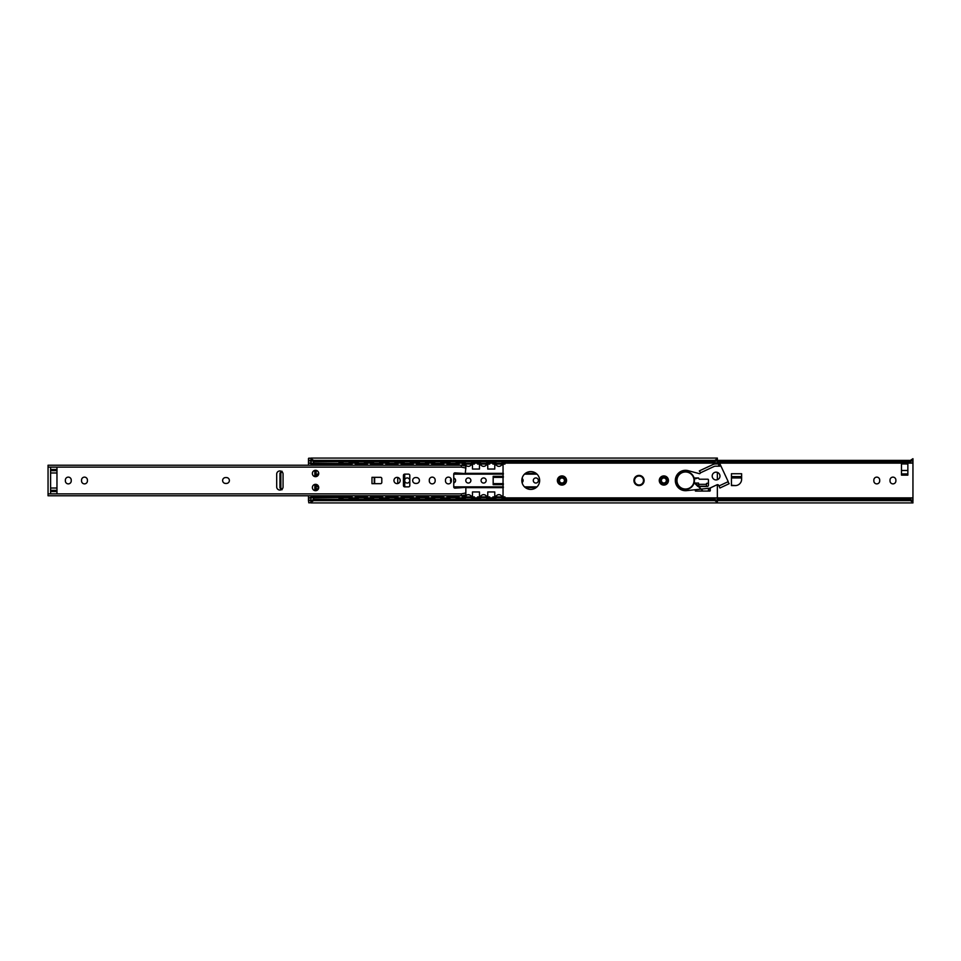 <?xml version="1.0" encoding="UTF-8"?>
<svg xmlns="http://www.w3.org/2000/svg" width="961" height="961" viewBox="0 0 961 961"><rect width="100%" height="100%" fill="white"/><g stroke="black" fill="none" stroke-linecap="round" stroke-linejoin="round"><path stroke-width="1.44" d="M48.05 467.13L461.388 467.13L461.388 465.22L48.05 465.22L48.05 495.78L461.388 495.78L465.857 494.891L465.857 493.75M465.857 467.25L465.857 466.109L461.388 465.22M48.05 495.78L461.388 495.78L461.388 493.87L465.857 492.981L465.857 488.044L465.22 487.407L455.118 488.14A1.273 1.273 0 0 1 453.748 486.867L453.748 474.133A1.273 1.273 0 0 1 455.118 472.86L465.22 473.593L465.857 468.019L461.388 467.13M276.696 474.133A3.183 3.183 0 0 1 279.879 470.95A3.183 3.183 0 0 1 283.063 474.133L283.063 486.867A3.183 3.183 0 0 1 279.879 490.05A3.183 3.183 0 0 1 276.696 486.867L276.696 474.133M318.728 487.503A3.183 3.183 0 0 1 313.959 490.266A3.183 3.183 0 0 1 313.959 484.752A3.183 3.183 0 0 1 318.728 487.503M318.728 473.497A3.183 3.183 0 0 1 313.959 476.248A3.183 3.183 0 0 1 313.959 470.734A3.183 3.183 0 0 1 318.728 473.497M56.963 467.154L56.963 493.846L50.597 493.846L50.597 467.154L56.963 467.154M381.805 482.41A1.273 1.273 0 0 1 380.52 483.683L371.979 483.683L371.979 477.317L380.52 477.317A1.273 1.273 0 0 1 381.805 478.59L381.805 482.41M374.261 483.683L374.261 477.317L374.261 483.683M408.533 474.133A1.273 1.273 0 0 1 409.806 475.407L409.806 485.593A1.273 1.273 0 0 1 408.533 486.867L404.713 486.867A1.273 1.273 0 0 1 403.44 485.593L403.44 475.407A1.273 1.273 0 0 1 404.713 474.133L408.533 474.133M397.746 483.551L397.746 477.449M400.184 480.5A3.123 3.123 0 0 1 395.512 483.203A3.123 3.123 0 0 1 395.512 477.797A3.123 3.123 0 0 1 400.184 480.5M445.472 480.056A2.931 2.931 0 0 1 448.403 477.124A2.931 2.931 0 0 1 451.334 480.056L451.334 480.944A2.931 2.931 0 0 1 448.403 483.876A2.931 2.931 0 0 1 445.472 480.944L445.472 480.056M429.291 480.056A2.931 2.931 0 0 1 432.222 477.124A2.931 2.931 0 0 1 435.153 480.056L435.153 480.944A2.931 2.931 0 0 1 432.222 483.876A2.931 2.931 0 0 1 429.291 480.944L429.291 480.056M416.497 477.569A2.931 2.931 0 0 1 419.416 480.5A2.931 2.931 0 0 1 416.497 483.431L415.596 483.431A2.931 2.931 0 0 1 412.665 480.5A2.931 2.931 0 0 1 415.596 477.569L416.497 477.569M226.448 477.569A2.931 2.931 0 0 1 229.379 480.5A2.931 2.931 0 0 1 226.448 483.431L225.547 483.431A2.931 2.931 0 0 1 222.628 480.5A2.931 2.931 0 0 1 225.547 477.569L226.448 477.569M81.553 480.056A2.931 2.931 0 0 1 84.484 477.124A2.931 2.931 0 0 1 87.415 480.056L87.415 480.944A2.931 2.931 0 0 1 84.484 483.876A2.931 2.931 0 0 1 81.553 480.944L81.553 480.056M65.372 480.056A2.931 2.931 0 0 1 68.303 477.124A2.931 2.931 0 0 1 71.234 480.056L71.234 480.944A2.931 2.931 0 0 1 68.303 483.876A2.931 2.931 0 0 1 65.372 480.944L65.372 480.056M717.362 501.005L717.362 484.68M717.362 479.707L717.362 472.368M717.362 463.947L717.362 459.995M539.662 480.5A8.913 8.913 0 0 1 526.292 488.224A8.913 8.913 0 0 1 526.292 472.776A8.913 8.913 0 0 1 539.662 480.5M317.947 474.326A1.598 1.598 0 0 1 316.457 475.719M316.457 485.281A1.598 1.598 0 0 1 317.947 486.674M356.627 495.78L350.188 495.78L350.188 496.933M341.912 496.933L341.912 495.78L340.747 495.78A3.183 3.183 0 0 0 339.689 497.918L339.545 498.038M695.332 483.071L698.503 483.047L698.887 486.23L706.527 486.23L706.527 483.431L708.449 483.047M710.359 487.888L709.975 491.071L695.452 491.071L695.067 489.738M698.887 484.32L706.527 484.32L698.887 484.32M318.511 488.656L318.067 486.734A5.862 5.862 0 0 1 315.881 484.344M315.881 476.656A5.862 5.862 0 0 1 318.067 474.253L318.511 472.344M313.574 460.379L311.028 458.697L311.028 460.103L313.574 461.652L313.574 460.379L714.816 460.379L714.816 461.652L717.362 460.103L717.362 458.697L714.816 460.379M717.362 458.697L717.362 458.085L311.028 458.085L311.028 458.697M311.028 502.303L311.028 502.915L717.362 502.915L717.362 500.897L714.816 499.348L313.574 499.348L311.028 500.897L311.028 502.303L313.574 500.621L313.574 499.348M717.362 458.085L717.362 459.682M714.816 499.348L714.816 500.621L313.574 500.621M717.362 501.318L717.362 502.915M714.816 500.621L717.362 502.303M714.816 461.652L313.574 461.652M710.359 490.566L708.449 490.566L708.449 488.332M503.047 496.933L503.047 464.067M503.36 484.656L493.173 484.656L493.173 476.344L503.36 476.344M501.954 464.607L502.831 464.079L502.327 465.028L501.546 463.815L502.05 464.896A1.309 0.709 -67.5 0 1 501.978 464.884A1.309 0.709 -67.5 0 1 501.654 464.067M496.152 464.067A1.309 0.709 67.5 0 1 495.828 464.884A1.309 0.709 67.5 0 0 495.828 464.884A1.309 0.709 67.5 0 0 495.84 464.872A1.309 0.709 67.5 0 1 495.768 464.896L494.975 464.067M501.678 464.752A3.183 3.183 0 0 1 496.14 464.752L496.272 463.815L495.828 464.884M495.684 464.067L495.48 465.028M496.513 497.005L495.588 495.972L496.513 497.005L495.588 495.972L494.975 496.933M501.894 496.933L502.231 495.972L501.294 497.005L502.231 495.972L503.047 496.921M496.164 496.212A3.183 3.183 0 0 1 501.654 496.212L501.294 497.005M486.674 464.607L487.539 464.079L487.047 465.028L486.254 463.815L486.759 464.896A1.309 0.709 -67.5 0 1 486.698 464.884A1.309 0.709 -67.5 0 1 486.374 464.067M480.872 464.067A1.309 0.709 67.5 0 1 480.548 464.884A1.309 0.709 67.5 0 0 480.548 464.884A1.309 0.709 67.5 0 0 480.56 464.872A1.309 0.709 67.5 0 1 480.476 464.896L479.683 464.067M480.824 464.764L480.993 463.815L480.824 464.764M480.404 464.067L480.2 465.028M480.296 495.972L481.233 497.005L480.296 495.972L479.683 496.933M481.233 497.005L480.908 496.236M486.614 496.933L486.951 495.972L486.014 497.005L486.951 495.972L487.756 496.921L487.756 491.96L494.771 491.96L494.771 496.933M486.326 496.236L486.014 497.005M471.383 464.607L472.259 464.079L471.767 465.028L470.974 463.815L471.479 464.896A1.309 0.709 -67.5 0 1 471.407 464.884A1.309 0.709 -67.5 0 1 471.082 464.067M465.244 464.884A1.309 0.709 67.5 0 0 465.256 464.884A1.309 0.709 67.5 0 0 465.268 464.872A1.309 0.709 67.5 0 1 465.196 464.896L465.701 463.815L465.268 464.884A1.309 0.709 67.5 0 0 465.58 464.067M465.112 464.067L464.908 465.028L464.403 464.067M465.016 495.972L465.953 497.005L465.016 495.972L464.403 496.933M465.953 497.005L465.629 496.236A3.183 3.183 0 0 1 471.082 496.212L470.722 497.005M471.659 495.972L471.31 496.753L471.911 495.972L472.476 496.921L472.476 491.96L479.479 491.96L479.479 496.933M471.31 496.753L472.271 496.933M456.103 464.607L456.968 464.079L456.475 465.028L455.682 463.815L456.187 464.896A1.309 0.709 -67.5 0 1 456.127 464.884A1.309 0.709 -67.5 0 1 455.802 464.067M450.301 464.067A1.309 0.709 67.5 0 1 449.976 464.884A1.309 0.709 67.5 0 0 449.976 464.884A1.309 0.709 67.5 0 0 449.988 464.872A1.309 0.709 67.5 0 1 449.916 464.896L449.111 464.067M450.253 464.764L450.421 463.815L450.253 464.764M449.832 464.067L449.628 465.028M449.724 495.972L450.661 497.005L449.724 495.972L449.111 496.933M450.661 497.005L450.337 496.236M456.379 495.972L455.442 497.005L456.379 495.972L457.184 496.921L457.184 495.78M455.754 496.236L455.442 497.005M456.031 496.753L456.98 496.933M440.823 464.607L441.688 464.079L441.195 465.028L440.402 463.815L440.907 464.896A1.309 0.709 -67.5 0 1 440.835 464.884A1.309 0.709 -67.5 0 1 440.51 464.067M435.009 464.067A1.309 0.709 67.5 0 1 434.696 464.884A1.309 0.709 67.5 0 0 434.696 464.884A1.309 0.709 67.5 0 0 434.708 464.872M435.321 465.22A3.183 3.183 0 0 1 434.997 464.752L435.129 463.815L434.696 464.884A1.309 0.709 67.5 0 1 434.624 464.896L433.831 464.067M434.54 464.067L434.336 465.028M434.768 496.933L434.444 495.972L434.78 496.753L434.192 495.972L433.831 496.933M435.381 497.005L435.057 496.236A3.183 3.183 0 0 1 435.321 495.78M441.087 495.972L440.15 497.005L441.087 495.972L441.904 496.921L441.904 495.78M440.21 495.78A3.183 3.183 0 0 1 440.51 496.212L440.15 497.005M440.739 496.753L441.7 496.933M425.531 464.607L426.396 464.079L425.903 465.028L425.11 463.815L425.615 464.896A1.309 0.709 -67.5 0 1 425.555 464.884A1.309 0.709 -67.5 0 1 425.23 464.067M419.729 464.067A1.309 0.709 67.5 0 1 419.404 464.884A1.309 0.709 67.5 0 0 419.404 464.884A1.309 0.709 67.5 0 0 419.416 464.872A1.309 0.709 67.5 0 1 419.344 464.896L418.552 464.067M419.681 464.764L419.849 463.815L419.681 464.764M419.26 464.067L419.056 465.028M419.152 495.972L420.089 497.005L419.152 495.972L418.552 496.933M420.089 497.005L419.765 496.236M425.471 496.933L425.807 495.972L424.87 497.005L425.807 495.972L426.624 496.921L426.624 495.78M425.182 496.236L424.87 497.005M410.251 464.607L411.116 464.079L410.623 465.028L409.83 463.815L410.335 464.896A1.309 0.709 -67.5 0 1 410.263 464.884A1.309 0.709 -67.5 0 1 409.939 464.067M404.449 464.067A1.309 0.709 67.5 0 1 404.125 464.884A1.309 0.709 67.5 0 0 404.125 464.884A1.309 0.709 67.5 0 0 404.137 464.872M404.749 465.22A3.183 3.183 0 0 1 404.425 464.752L404.557 463.815L404.125 464.884A1.309 0.709 67.5 0 1 404.052 464.896L403.26 464.067M403.968 464.067L403.764 465.028M403.872 495.972L404.809 497.005L403.872 495.972L403.26 496.933M404.809 497.005L404.485 496.236A3.183 3.183 0 0 1 404.749 495.78M410.191 496.933L410.515 495.972L409.578 497.005L410.515 495.972L411.332 496.921L411.332 495.78M409.638 495.78A3.183 3.183 0 0 1 409.939 496.212L409.578 497.005M394.959 464.607L395.824 464.079L395.331 465.028L394.539 463.815L395.043 464.896A1.309 0.709 -67.5 0 1 394.983 464.884A1.309 0.709 -67.5 0 1 394.659 464.067M389.157 464.067A1.309 0.709 67.5 0 1 388.833 464.884A1.309 0.709 67.5 0 0 388.833 464.884A1.309 0.709 67.5 0 0 388.845 464.872A1.309 0.709 67.5 0 1 388.773 464.896L387.98 464.067M389.109 464.764L389.277 463.815L389.109 464.764M388.688 464.067L388.484 465.028M389.517 497.005L388.58 495.972L389.517 497.005L388.58 495.972L387.98 496.933M394.899 496.933L395.235 495.972L394.298 497.005L395.235 495.972L396.052 496.921L396.052 495.78M394.623 496.236L394.298 497.005M379.679 464.607L380.544 464.079L380.051 465.028L379.259 463.815L379.763 464.896A1.309 0.709 -67.5 0 1 379.691 464.884A1.309 0.709 -67.5 0 1 379.367 464.067M373.877 464.067A1.309 0.709 67.5 0 1 373.553 464.884A1.309 0.709 67.5 0 0 373.553 464.884A1.309 0.709 67.5 0 0 373.565 464.872M374.177 465.22A3.183 3.183 0 0 1 373.853 464.752L373.985 463.815L373.553 464.884A1.309 0.709 67.5 0 1 373.481 464.896L372.688 464.067M373.397 464.067L373.192 465.028M373.3 495.972L374.237 497.005L373.3 495.972L372.688 496.933M374.237 497.005L373.913 496.236A3.183 3.183 0 0 1 374.177 495.78M379.619 496.933L379.943 495.972L379.006 497.005L379.943 495.972L380.76 496.921L380.76 495.78M379.066 495.78A3.183 3.183 0 0 1 379.367 496.212L379.006 497.005M364.387 464.607L365.252 464.079L364.76 465.028L363.967 463.815L364.471 464.896A1.309 0.709 -67.5 0 1 364.411 464.884A1.309 0.709 -67.5 0 1 364.087 464.067M358.585 464.067A1.309 0.709 67.5 0 1 358.261 464.884A1.309 0.709 67.5 0 0 358.261 464.884A1.309 0.709 67.5 0 0 358.273 464.872A1.309 0.709 67.5 0 1 358.201 464.896L357.408 464.067M358.537 464.764L358.705 463.815L358.537 464.764M358.117 464.067L357.912 465.028M358.009 495.972L358.946 497.005L358.009 495.972L357.408 496.933M358.946 497.005L358.633 496.236M364.327 496.933L364.663 495.972L363.726 497.005L364.663 495.972L365.48 496.921L365.48 495.78M364.051 496.236L363.726 497.005M492.861 463.298L504.957 463.298L504.957 464.067L492.861 464.067L492.861 463.298M492.861 496.933L504.957 496.933L504.957 497.702L492.861 497.702L492.861 496.933M477.569 463.298L489.666 463.298L489.666 464.067L477.569 464.067L477.569 463.298M477.569 496.933L489.666 496.933L489.666 497.702L477.569 497.702L477.569 496.933M462.289 463.298L474.386 463.298L474.386 464.067L462.289 464.067L462.289 463.298M462.289 496.933L474.386 496.933L474.386 497.702L462.289 497.702L462.289 496.933M446.997 463.298L459.106 463.298L459.106 464.067L446.997 464.067L446.997 463.298M446.997 496.933L459.106 496.933L459.106 497.702L446.997 497.702L446.997 496.933L446.997 497.702M431.717 463.298L443.814 463.298L443.814 464.067L431.717 464.067L431.717 463.298M431.717 496.933L443.814 496.933L443.814 497.702L431.717 497.702L431.717 496.933M416.425 463.298L428.534 463.298L428.534 464.067L416.425 464.067L416.425 463.298L416.425 464.067M416.425 496.933L428.534 496.933L428.534 497.702L416.425 497.702L416.425 496.933M401.145 463.298L413.242 463.298L413.242 464.067L401.145 464.067L401.145 463.298L401.145 464.067M401.145 496.933L413.242 496.933L413.242 497.702L401.145 497.702L401.145 496.933M385.854 463.298L397.962 463.298L397.962 464.067L385.854 464.067L385.854 463.298M385.854 496.933L397.962 496.933L397.962 497.702L385.854 497.702L385.854 496.933M370.574 463.298L382.67 463.298L382.67 464.067L370.574 464.067L370.574 463.298M370.574 496.933L382.67 496.933L382.67 497.702L370.574 497.702L370.574 496.933L370.574 497.702M355.282 463.298L367.39 463.298L367.39 464.067L355.282 464.067L355.282 463.298M355.282 496.933L367.39 496.933L367.39 497.702L355.282 497.702L355.282 496.933L355.282 497.702M349.107 464.607L349.972 464.079L349.48 465.028L348.687 463.815L349.191 464.896A1.309 0.709 -67.5 0 1 349.131 464.884A1.309 0.709 -67.5 0 1 348.807 464.067M343.305 464.067A1.309 0.709 67.5 0 1 342.981 464.884A1.309 0.709 67.5 0 0 342.981 464.884A1.309 0.709 67.5 0 0 342.993 464.872M343.606 465.22A3.183 3.183 0 0 1 343.281 464.752L343.413 463.815L342.981 464.884A1.309 0.709 67.5 0 1 342.909 464.896L342.116 464.067M342.825 464.067L342.621 465.028M342.729 495.972L343.666 497.005L342.729 495.972L342.116 496.933M343.666 497.005L343.341 496.236A3.183 3.183 0 0 1 343.606 495.78M349.047 496.933L349.372 495.972L348.435 497.005L349.372 495.972L350.188 496.921M348.495 495.78A3.183 3.183 0 0 1 348.795 496.212L348.435 497.005M340.002 463.298L352.098 463.298L352.098 464.067L340.002 464.067L340.002 463.298L340.002 464.067M340.002 496.933L352.098 496.933L352.098 497.702L340.002 497.702L340.002 496.933L340.002 497.702M443.814 464.067L443.814 463.298M428.534 464.067L428.534 463.298M428.534 496.933L428.534 497.702M413.242 464.067L413.242 463.298M413.242 496.933L413.242 497.702M397.962 464.067L397.962 463.298M382.67 464.067L382.67 463.298M382.67 496.933L382.67 497.702M352.098 464.067L352.098 463.298M357.192 495.78L357.192 496.933M372.484 495.78L372.484 496.933M387.763 495.78L387.763 496.933M403.055 495.78L403.055 496.933M418.335 495.78L418.335 496.933M433.627 495.78L433.627 496.933M448.907 495.78L448.907 496.933M464.199 495.227L464.199 496.933M465.436 487.635L503.36 487.635L465.448 487.647M465.436 473.365L503.36 473.365L465.448 473.353M494.771 464.067L494.771 469.04L487.756 469.04L487.756 464.067M479.479 464.067L479.479 469.04L472.476 469.04L472.476 464.067M464.199 464.067L464.199 465.773M457.184 465.22L457.184 464.067M448.907 464.067L448.907 465.22M441.904 465.22L441.904 464.067M433.627 464.067L433.627 465.22M426.624 465.22L426.624 464.067M418.335 464.067L418.335 465.22M411.332 465.22L411.332 464.067M403.055 464.067L403.055 465.22M396.052 465.22L396.052 464.067M387.763 464.067L387.763 465.22M380.76 465.22L380.76 464.067M372.484 464.067L372.484 465.22M365.48 465.22L365.48 464.067M357.192 464.067L357.192 465.22M350.188 465.22L350.188 464.067M341.912 464.067L341.912 465.22M486.17 480.5A2.547 2.547 0 0 1 482.35 482.71A2.547 2.547 0 0 1 482.35 478.29A2.547 2.547 0 0 1 486.17 480.5M470.878 480.5A2.547 2.547 0 0 1 467.058 482.71A2.547 2.547 0 0 1 467.058 478.29A2.547 2.547 0 0 1 470.878 480.5M453.748 478.049A2.547 2.547 0 0 1 453.748 482.951M451.081 482.122A2.547 2.547 0 0 1 451.081 478.878M404.713 479.935A2.547 2.547 0 0 1 409.746 480.5A2.547 2.547 0 0 1 404.713 481.065M536.082 487.647L525.415 487.647L536.106 487.635M536.082 473.353L525.415 473.353L536.106 473.365M538.388 480.5A2.547 2.547 0 0 1 534.568 482.71A2.547 2.547 0 0 1 534.568 478.29A2.547 2.547 0 0 1 538.388 480.5M522.075 478.446A2.547 2.547 0 0 1 522.075 482.554M313.935 495.78L308.481 498.339L308.481 501.041M308.481 498.339L308.481 495.78M308.481 465.22L308.481 458.469L308.481 462.661L313.935 465.22M311.028 501.041L310.763 497.786L310.763 502.795L308.733 502.795L308.733 498.218M313.574 500.489L313.574 497.786L310.763 497.786M308.733 462.782L308.481 460.595L310.763 460.439L310.763 463.214L313.574 463.214L313.574 460.511M313.574 463.214L338.921 463.466L338.921 465.22L338.921 463.466M339.041 461.652L339.041 463.154M339.87 497.101L339.653 498.038M339.161 498.17L339.041 496.212L339.077 498.218M339.041 496.681L339.041 496.068M339.041 497.846L339.041 499.348M339.653 462.962L339.87 463.899M339.437 462.83L339.689 463.07A3.183 3.183 0 0 0 340.747 465.22A3.183 3.183 0 0 1 339.689 463.082M339.041 462.746L339.041 464.788M314.848 470.385L314.848 476.596M314.848 484.404L314.848 490.615M339.173 496.212L312.133 496.633M338.921 497.534L313.574 497.786M316.253 489.029L318.043 488.656M310.763 463.214L310.763 460.691L308.733 460.691L308.733 458.205L310.763 458.205L311.028 459.959M311.028 462.709L311.028 460.067M315.821 486.554L316.253 489.738L314.848 489.738M315.34 489.738L314.896 486.554M316.037 484.644L316.938 484.644M316.938 476.356L316.037 476.356M282.053 489.738L280.84 487.828L280.84 473.172L282.053 471.262M280.84 487.828L279.951 487.828L281.273 489.738M279.951 487.828L279.951 473.172L280.84 473.172M281.273 471.262L279.951 473.172M374.646 477.317L374.646 483.683M408.713 474.145L404.713 474.145L404.713 486.867L408.713 486.855M314.896 474.446L315.34 471.262L316.253 471.262L315.821 474.446M644.122 480.5A5.093 5.093 0 0 1 639.017 485.593A5.093 5.093 0 0 1 633.924 480.5A5.093 5.093 0 0 1 639.017 475.407A5.093 5.093 0 0 1 644.122 480.5M694.106 482.866A5.093 5.093 0 0 1 695.92 484.044L702.539 490.651L696.196 483.767A5.478 5.478 0 0 0 694.202 482.494M694.298 478.974A0.769 0.769 0 0 0 694.563 478.974L698.191 477.953L694.226 478.578M727.873 481.833L729.171 483.683L719.933 487.996L718.72 485.401A1.273 1.273 0 0 0 717.026 484.776L709.674 488.212L701.494 489.065M718.684 466.169L719.957 466.169L719.957 463.947L718.684 463.947L718.684 466.169L715.657 466.169A4.144 4.144 0 0 0 713.903 466.553L700.605 472.764L699.308 470.902L700.605 472.764M699.656 470.746L712.966 464.535A6.367 6.367 0 0 1 715.657 463.947L718.684 463.947M718.984 485.966L728.222 481.653L719.969 463.959M700.305 473.256L699.584 473.725L688.148 470.662A10.187 10.187 0 0 0 675.355 479.695A10.187 10.187 0 0 0 686.586 490.639L701.001 489.113M698.371 486.482L698.13 486.482A0.637 0.637 0 0 1 697.686 486.302L694.623 483.239A0.637 0.637 0 0 0 694.166 483.047L694.058 483.047M694.058 477.953L698.503 477.953L699.272 479.227L707.813 479.227A0.637 0.637 0 0 1 708.449 479.863L708.449 485.209A1.273 1.273 0 0 1 707.176 486.482L698.911 486.482M712.197 476.043A3.88 3.88 0 0 1 718.023 472.68A3.88 3.88 0 0 1 718.023 479.407A3.88 3.88 0 0 1 712.197 476.043M907.857 463.13L907.857 475.13L901.49 475.13L901.49 463.13L912.95 463.13L912.95 459.995M907.857 463.959L901.49 463.947L907.857 463.959M901.49 463.13L502.086 463.13M912.95 501.318L912.95 463.13M890.018 480.056A2.931 2.931 0 0 1 892.949 477.124A2.931 2.931 0 0 1 895.88 480.056L895.88 480.944A2.931 2.931 0 0 1 892.949 483.876A2.931 2.931 0 0 1 890.018 480.944L890.018 480.056M873.849 480.056A2.931 2.931 0 0 1 876.78 477.124A2.931 2.931 0 0 1 879.699 480.056L879.699 480.944A2.931 2.931 0 0 1 876.78 483.876A2.931 2.931 0 0 1 873.849 480.944L873.849 480.056M731.441 485.593L731.441 477.953L731.441 485.209L735.261 485.593L731.441 485.593M741.628 479.227L741.628 473.725L731.441 473.725L731.441 477.953L741.628 477.953L741.628 479.227A6.367 6.367 0 0 1 735.261 485.593M495.143 502.915L912.95 502.915M910.403 460.379L910.403 461.652L912.95 460.103L912.95 458.697L910.403 460.379L717.362 460.379M912.95 458.697L912.95 459.682M912.95 500.897L910.403 499.348L910.403 500.621L717.362 500.621M910.403 499.348L717.362 499.348M910.403 500.621L912.95 502.303M910.403 461.652L717.362 461.652M685.517 471.587A8.913 8.913 0 0 1 694.431 480.5A8.913 8.913 0 0 1 685.517 489.413A8.913 8.913 0 0 1 676.604 480.5A8.913 8.913 0 0 1 685.517 471.587M50.597 491.503L56.963 491.503M50.597 490.35L56.963 490.35M50.597 488.02L56.963 488.02M50.597 472.98L56.963 472.98M50.597 470.65L56.963 470.65M50.597 469.497L56.963 469.497M374.394 483.683L374.394 477.317M461.388 493.87L48.05 493.87M666.982 480.5A3.123 3.123 0 0 0 663.859 477.377A3.123 3.123 0 0 0 660.736 480.5A3.123 3.123 0 0 0 663.859 483.623A3.123 3.123 0 0 0 666.982 480.5M661.372 480.5A2.487 2.487 0 0 1 663.859 478.013A2.487 2.487 0 0 1 666.345 480.5A2.487 2.487 0 0 1 663.859 482.987A2.487 2.487 0 0 1 661.372 480.5M660.543 480.5A3.327 3.327 0 0 1 665.529 477.617A3.327 3.327 0 0 1 665.529 483.383A3.327 3.327 0 0 1 660.543 480.5M659.27 480.5A4.589 4.589 0 0 0 666.153 484.476A4.589 4.589 0 0 0 666.153 476.524A4.589 4.589 0 0 0 659.27 480.5M495.72 463.13L486.807 463.13M480.44 463.13L471.515 463.13M465.148 463.13L456.235 463.13M449.868 463.13L440.943 463.13M434.576 463.13L425.663 463.13M419.296 463.13L410.383 463.13M404.004 463.13L395.091 463.13M388.724 463.13L379.811 463.13M373.433 463.13L364.519 463.13M358.153 463.13L349.239 463.13M342.873 463.13L339.701 463.13M912.95 497.87L502.086 497.87M495.72 497.87L486.807 497.87M480.44 497.87L471.515 497.87M465.148 497.87L456.235 497.87M449.868 497.87L440.943 497.87M434.576 497.87L425.663 497.87M419.296 497.87L410.383 497.87M404.004 497.87L395.091 497.87M388.724 497.87L379.811 497.87M373.433 497.87L364.519 497.87M358.153 497.87L349.239 497.87M342.873 497.87L339.701 497.87M557.368 480.5A4.589 4.589 0 0 0 564.251 484.476A4.589 4.589 0 0 0 564.251 476.524A4.589 4.589 0 0 0 557.368 480.5M565.08 480.5A3.123 3.123 0 0 0 561.957 477.377A3.123 3.123 0 0 0 558.834 480.5A3.123 3.123 0 0 0 561.957 483.623A3.123 3.123 0 0 0 565.08 480.5M559.47 480.5A2.487 2.487 0 0 1 561.957 478.013A2.487 2.487 0 0 1 564.443 480.5A2.487 2.487 0 0 1 561.957 482.987A2.487 2.487 0 0 1 559.47 480.5M558.629 480.5A3.327 3.327 0 0 1 563.614 477.617A3.327 3.327 0 0 1 563.614 483.383A3.327 3.327 0 0 1 558.629 480.5M717.362 499.96L716.654 499.96M912.95 498.134L502.074 498.134M495.732 498.134L486.795 498.134M480.452 498.134L471.503 498.134M465.172 498.134L456.223 498.134M449.88 498.134L440.931 498.134M434.6 498.134L425.651 498.134M419.308 498.134L410.359 498.134M404.028 498.134L395.079 498.134M388.737 498.134L379.787 498.134M373.457 498.134L364.507 498.134M358.165 498.134L349.215 498.134M342.885 498.134L339.545 498.134M912.95 462.866L502.074 462.866M495.732 462.866L486.795 462.866M480.452 462.866L471.503 462.866M465.172 462.866L456.223 462.866M449.88 462.866L440.931 462.866M434.6 462.866L425.651 462.866M419.308 462.866L410.359 462.866M404.028 462.866L395.079 462.866M388.737 462.866L379.787 462.866M373.457 462.866L364.507 462.866M358.165 462.866L349.215 462.866M342.885 462.866L339.545 462.866M717.362 461.04L716.654 461.04M311.736 461.04L311.028 461.04M710.359 488.945L708.449 488.945M493.173 477.365L503.36 477.365M493.173 483.635L503.36 483.635M495.696 464.079L494.771 464.079M501.894 496.921L502.843 496.933M480.404 464.079L479.479 464.079M486.602 496.921L487.551 496.933M465.124 464.079L464.199 464.079M449.832 464.079L448.907 464.079M434.552 464.079L433.627 464.079M419.272 464.079L418.335 464.079M425.471 496.921L426.408 496.933M403.98 464.079L403.055 464.079M410.179 496.921L411.128 496.933M388.7 464.079L387.763 464.079M394.899 496.921L395.836 496.933M373.409 464.079L372.484 464.079M379.607 496.921L380.556 496.933M358.129 464.079L357.192 464.079M364.327 496.921L365.264 496.933M495.924 496.921L494.771 496.921M480.632 496.921L479.479 496.921M465.352 496.921L464.199 496.921M450.06 496.921L448.907 496.921M434.78 496.921L433.627 496.921M419.489 496.921L418.335 496.921M404.209 496.921L403.055 496.921M388.917 496.921L387.763 496.921M373.637 496.921L372.484 496.921M358.345 496.921L357.192 496.921M342.837 464.079L341.912 464.079M349.035 496.921L349.984 496.933M343.065 496.921L341.912 496.921M494.134 464.067L494.134 463.298M503.684 464.067L503.684 463.298M494.134 496.933L494.134 497.702M503.684 496.933L503.684 497.702M478.842 464.067L478.842 463.298M488.392 464.067L488.392 463.298M478.842 496.933L478.842 497.702M488.392 496.933L488.392 497.702M463.562 464.067L463.562 463.298M473.112 464.067L473.112 463.298M463.562 496.933L463.562 497.702M473.112 496.933L473.112 497.702M448.27 464.067L448.27 463.298M457.82 464.067L457.82 463.298M448.27 496.933L448.27 497.702M457.82 496.933L457.82 497.702M432.991 464.067L432.991 463.298M442.54 464.067L442.54 463.298M432.991 496.933L432.991 497.702M442.54 496.933L442.54 497.702M417.699 464.067L417.699 463.298M427.261 464.067L427.261 463.298M417.699 496.933L417.699 497.702M427.261 496.933L427.261 497.702M402.419 464.067L402.419 463.298M411.969 464.067L411.969 463.298M402.419 496.933L402.419 497.702M411.969 496.933L411.969 497.702M387.127 464.067L387.127 463.298M396.689 464.067L396.689 463.298M387.127 496.933L387.127 497.702M396.689 496.933L396.689 497.702M371.847 464.067L371.847 463.298M381.397 464.067L381.397 463.298M371.847 496.933L371.847 497.702M381.397 496.933L381.397 497.702M356.555 464.067L356.555 463.298M366.117 464.067L366.117 463.298M356.555 496.933L356.555 497.702M366.117 496.933L366.117 497.702M350.825 464.067L350.825 463.298M341.275 464.067L341.275 463.298M341.275 496.933L341.275 497.702M350.825 496.933L350.825 497.702M453.748 474.145L503.36 474.145M453.748 486.855L503.36 486.855M524.502 474.145L537.007 474.145M524.502 486.855L537.007 486.855M313.634 499.348L313.634 497.882M313.634 463.118L313.634 461.652M339.173 464.788L339.173 462.83M339.569 463.094A3.315 3.315 0 0 0 340.566 465.22M340.566 495.78A3.315 3.315 0 0 0 339.569 497.906M315.592 484.32A6.114 6.114 0 0 0 317.959 486.975M317.959 474.025A6.114 6.114 0 0 0 315.592 476.68M308.733 500.309L311.028 500.405L308.733 500.309M339.041 464.319L312.133 464.367M316.253 487.575L315.34 487.575M316.253 473.425L315.34 473.425M643.486 480.5A4.457 4.457 0 0 1 639.017 484.957A4.457 4.457 0 0 1 634.56 480.5A4.457 4.457 0 0 1 639.017 476.043A4.457 4.457 0 0 1 643.486 480.5M907.857 470.47L901.49 470.47M907.857 473.953L901.49 473.953M741.628 476.596L731.441 476.596M912.95 499.96L912.241 499.96M912.95 461.04L912.241 461.04M694.046 480.5A8.529 8.529 0 0 1 685.517 489.029A8.529 8.529 0 0 1 676.976 480.5A8.529 8.529 0 0 1 685.517 471.971A8.529 8.529 0 0 1 694.046 480.5M502.11 463.815L502.843 463.298M495.708 463.815L494.975 463.298M502.159 495.996L501.558 496.248L502.159 495.996M486.819 463.815L487.551 463.298M480.416 463.815L479.683 463.298M486.386 464.752A3.183 3.183 0 0 1 480.848 464.752L480.548 464.884M480.368 495.996L480.968 496.248L480.368 495.996M471.539 463.815L472.271 463.298M465.136 463.815L464.403 463.298M465.088 495.996L465.689 496.248L465.088 495.996M471.587 495.996L470.986 496.248L471.587 495.996M456.247 463.815L456.98 463.298M449.844 463.815L449.111 463.298M450.601 465.22A3.183 3.183 0 0 1 450.289 464.752L449.976 464.884M449.796 495.996L450.397 496.248L449.796 495.996M440.967 463.815L441.7 463.298M434.564 463.815L433.831 463.298M434.516 495.996L435.117 496.248M441.015 495.996L440.414 496.248L441.015 495.996M425.687 463.815L426.408 463.298M419.272 463.815L418.552 463.298M420.029 465.22A3.183 3.183 0 0 1 419.717 464.752L419.404 464.884M419.224 495.996L419.825 496.248L419.224 495.996M425.735 495.996L425.134 496.248L425.735 495.996M410.395 463.815L411.128 463.298M403.992 463.815L403.26 463.298M403.944 495.996L404.545 496.248M410.443 495.996L409.842 496.248L410.443 495.996M395.115 463.815L395.836 463.298M388.7 463.815L387.98 463.298M389.457 465.22A3.183 3.183 0 0 1 389.145 464.752L388.833 464.884M388.652 495.996L389.253 496.248M395.163 495.996L394.563 496.248L395.163 495.996M379.823 463.815L380.556 463.298M373.421 463.815L372.688 463.298M373.373 495.996L373.973 496.248L373.373 495.996M379.871 495.996L379.271 496.248L379.871 495.996M364.543 463.815L365.264 463.298M358.129 463.815L357.408 463.298M358.885 465.22A3.183 3.183 0 0 1 358.573 464.752L358.261 464.884M358.081 495.996L358.681 496.248L358.081 495.996M364.591 495.996L363.991 496.248L364.591 495.996M501.57 496.933L501.378 497.57M496.429 497.57L496.236 496.933M486.29 496.933L486.098 497.57M481.149 497.57L480.956 496.933M470.998 496.933L470.806 497.57M465.869 497.57L465.665 496.933M455.718 496.933L455.526 497.57M450.577 497.57L450.385 496.933M440.438 496.933L440.234 497.57M435.297 497.57L435.093 496.933M425.146 496.933L424.954 497.57M420.005 497.57L419.813 496.933M409.866 496.933L409.662 497.57M404.725 497.57L404.521 496.933M394.575 496.933L394.382 497.57M389.433 497.57L389.241 496.933M379.295 496.933L379.09 497.57M374.153 497.57L373.949 496.933M364.003 496.933L363.811 497.57M358.861 497.57L358.669 496.933M495.708 497.185L494.975 497.702M480.416 497.185L479.683 497.702M465.136 497.185L464.403 497.702M449.844 497.185L449.111 497.702M434.564 497.185L433.831 497.702M419.272 497.185L418.552 497.702M403.992 497.185L403.26 497.702M388.7 497.185L387.98 497.702M373.421 497.185L372.688 497.702M358.129 497.185L357.408 497.702M502.11 497.185L502.843 497.702M486.819 497.185L487.551 497.702M471.539 497.185L472.271 497.702M456.247 497.185L456.98 497.702M440.967 497.185L441.7 497.702M425.687 497.185L426.408 497.702M410.395 497.185L411.128 497.702M395.115 497.185L395.836 497.702M379.823 497.185L380.556 497.702M364.543 497.185L365.264 497.702M349.251 463.815L349.984 463.298M342.849 463.815L342.116 463.298M342.801 495.996L343.401 496.248M349.299 495.996L348.699 496.248L349.299 495.996M348.723 496.933L348.519 497.57M343.582 497.57L343.377 496.933M342.849 497.185L342.116 497.702M349.251 497.185L349.984 497.702M342.873 497.702A3.183 3.183 0 0 0 343.257 499.348M348.843 499.348A3.183 3.183 0 0 0 349.239 497.702M349.239 463.298A3.183 3.183 0 0 0 348.843 461.652M343.257 461.652A3.183 3.183 0 0 0 342.873 463.298M358.153 497.702A3.183 3.183 0 0 0 358.549 499.348M364.135 499.348A3.183 3.183 0 0 0 364.519 497.702M364.519 463.298A3.183 3.183 0 0 0 364.135 461.652M358.549 461.652A3.183 3.183 0 0 0 358.153 463.298M373.445 497.702A3.183 3.183 0 0 0 373.829 499.348M379.415 499.348A3.183 3.183 0 0 0 379.799 497.702M379.799 463.298A3.183 3.183 0 0 0 379.415 461.652M373.829 461.652A3.183 3.183 0 0 0 373.445 463.298M388.724 497.702A3.183 3.183 0 0 0 389.109 499.348M394.707 499.348A3.183 3.183 0 0 0 395.091 497.702M395.091 463.298A3.183 3.183 0 0 0 394.707 461.652M389.109 461.652A3.183 3.183 0 0 0 388.724 463.298M404.016 497.702A3.183 3.183 0 0 0 404.401 499.348M409.987 499.348A3.183 3.183 0 0 0 410.371 497.702M410.371 463.298A3.183 3.183 0 0 0 409.987 461.652M404.401 461.652A3.183 3.183 0 0 0 404.016 463.298M419.296 497.702A3.183 3.183 0 0 0 419.681 499.348M425.267 499.348A3.183 3.183 0 0 0 425.663 497.702M425.663 463.298A3.183 3.183 0 0 0 425.267 461.652M419.681 461.652A3.183 3.183 0 0 0 419.296 463.298M434.588 497.702A3.183 3.183 0 0 0 434.973 499.348M440.558 499.348A3.183 3.183 0 0 0 440.943 497.702M440.943 463.298A3.183 3.183 0 0 0 440.558 461.652M434.973 461.652A3.183 3.183 0 0 0 434.588 463.298M449.868 497.702A3.183 3.183 0 0 0 450.253 499.348M455.838 499.348A3.183 3.183 0 0 0 456.235 497.702M456.235 463.298A3.183 3.183 0 0 0 455.838 461.652M450.253 461.652A3.183 3.183 0 0 0 449.868 463.298M465.148 497.702A3.183 3.183 0 0 0 465.544 499.348M471.13 499.348A3.183 3.183 0 0 0 471.515 497.702M471.515 463.298A3.183 3.183 0 0 0 471.13 461.652M465.544 461.652A3.183 3.183 0 0 0 465.148 463.298M465.568 464.752A3.183 3.183 0 0 0 471.106 464.752M486.362 496.212A3.183 3.183 0 0 0 480.872 496.212M480.44 497.702A3.183 3.183 0 0 0 480.824 499.348M486.41 499.348A3.183 3.183 0 0 0 486.807 497.702M486.807 463.298A3.183 3.183 0 0 0 486.41 461.652M480.824 461.652A3.183 3.183 0 0 0 480.44 463.298M495.72 497.702A3.183 3.183 0 0 0 496.116 499.348M501.702 499.348A3.183 3.183 0 0 0 502.086 497.702M502.086 463.298A3.183 3.183 0 0 0 501.702 461.652M496.116 461.652A3.183 3.183 0 0 0 495.72 463.298"/></g></svg>
